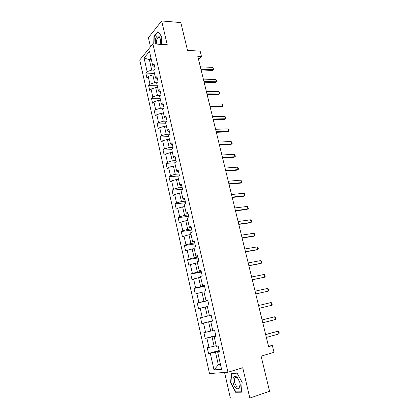 <?xml version="1.0" encoding="UTF-8"?>
<svg xmlns="http://www.w3.org/2000/svg" width="419" height="419" viewBox="0 0 419 419"><rect width="100%" height="100%" fill="white"/><g stroke="black" fill="none" stroke-linecap="round" stroke-linejoin="round"><path stroke-width="0.63" d="M224.563 372.481L230.377 398.05L249.824 398.05L269.574 391.299L261.11 356.15L274.016 352.311L272.366 345.586L268.469 346.084M139.742 59.98L209.5 373.544L227.967 372.24L152.904 43.88L139.742 59.98M152.904 43.88L167.233 44.749L161.671 20.95L148.41 37.71L150.489 46.834M161.671 20.95L180.825 22.579L187.523 50.416L200.156 51.123L201.497 56.602L197.82 56.418L268.616 346.67L272.366 345.586M219.42 351.499L217.707 352.274L219.54 352.039L218.179 346.036L216.356 346.304L214.203 336.808L216.005 336.494L214.659 330.554L212.862 330.9L210.731 321.499L212.512 321.106L211.171 315.229L209.406 315.648L207.295 306.341L209.044 305.875L207.724 300.056L205.98 300.549L203.891 291.336L205.619 290.796L204.31 285.035L202.592 285.606L200.523 276.482L202.225 275.87L200.926 270.166L199.24 270.805L197.192 261.775L198.863 261.089L197.579 255.443L195.914 256.156L193.887 247.21L195.537 246.456L194.269 240.867L192.625 241.648L190.619 232.791L192.242 231.969L190.985 226.438L189.367 227.281L187.382 218.514L188.985 217.623L187.738 212.145L186.146 213.056L184.177 204.372L185.753 203.419L184.522 197.993L182.951 198.973L180.998 190.373L182.553 189.351L181.333 183.978L179.788 185.02L177.855 176.504L179.39 175.425L178.18 170.098L176.656 171.203L174.744 162.766L176.252 161.624L175.053 156.355L173.55 157.518L171.659 149.164L173.147 147.959L171.958 142.743L170.481 143.963L168.6 135.688L170.067 134.426L168.894 129.256L167.432 130.539L165.573 122.343L167.019 121.023L165.856 115.901L164.421 117.241L162.577 109.118L164.002 107.746L162.85 102.671L161.43 104.064L159.608 96.019L161.011 94.589L159.869 89.561L158.471 91.012L156.664 83.041L158.047 81.558L156.916 76.577L155.543 78.086L153.752 70.188L155.114 68.648L153.993 63.714L152.636 65.275L149.504 51.448L144.078 58.016L149.368 59.65L151.725 70.073L153.794 70.141M217.707 352.274L221.572 369.307L214.015 369.914L210.27 353.233L208.531 353.458L219.195 350.504M144.078 58.016L147.127 71.612L145.838 73.095L146.912 77.908L148.211 76.441L149.95 84.203L148.64 85.638L149.724 90.494L151.044 89.079L152.804 96.915L151.474 98.297L152.568 103.194L153.904 101.833L155.679 109.741L154.328 111.072L155.433 116.016L156.79 114.706L158.581 122.688L157.209 123.961L158.33 128.952L159.702 127.695L161.509 135.751L160.121 136.971L161.247 142.01L162.645 140.81L164.468 148.939L163.059 150.107L164.196 155.187L165.61 154.045L167.453 162.247L166.024 163.358L167.171 168.49L168.606 167.401L170.465 175.687L169.014 176.734L170.172 181.914L171.628 180.888L173.503 189.252L172.031 190.242L173.204 195.469L174.681 194.5L176.577 202.943L175.079 203.875L176.263 209.149L177.761 208.243L179.672 216.764L178.159 217.634L179.353 222.96L180.872 222.117L182.804 230.722L181.265 231.529L182.469 236.908L184.014 236.127L185.963 244.811L184.402 245.555L185.617 250.986L187.188 250.269L189.152 259.042L187.571 259.717L188.796 265.201L190.388 264.551L192.373 273.408L190.765 274.016L192.007 279.552L193.62 278.97L195.626 287.916L193.997 288.455L195.249 294.044L196.888 293.53L198.91 302.565L197.255 303.031L198.517 308.677L200.182 308.237L202.23 317.356L200.549 317.759L201.822 323.458L203.514 323.086L205.577 332.298L203.875 332.623L205.163 338.384L206.876 338.086L208.961 347.388L207.232 347.644L208.531 353.458M214.203 336.808L215.937 336.185M216.209 345.665L214.135 346.225L212.03 336.907L215.874 335.907M208.961 347.388L214.135 346.225M206.876 338.086L212.03 336.907M210.731 321.499L212.491 321.027M212.789 330.586L210.72 331.11L208.636 321.886L212.475 320.954M205.577 332.298L210.72 331.11M203.514 323.086L208.636 321.886M209.406 315.648L207.337 316.146L205.273 307.012L207.342 306.546M202.23 317.356L207.337 316.146M200.182 308.237L205.273 307.012M205.98 300.549L207.777 300.287M207.824 300.491L203.99 301.334L201.942 292.284L204.011 291.854M198.91 302.565L203.99 301.334M196.888 293.53L201.942 292.284M202.592 285.606L204.409 285.48M204.503 285.889L200.675 286.659L198.648 277.703L200.711 277.31M195.626 287.916L200.675 286.659M193.62 278.97L198.648 277.703M199.24 270.805L201.078 270.821M201.214 271.423L197.391 272.135L195.385 263.263L197.443 262.902M192.373 273.408L197.391 272.135M190.388 264.551L195.385 263.263M195.914 256.156L197.778 256.308M197.957 257.098L194.138 257.748L192.153 248.965L194.212 248.635M189.152 259.042L194.138 257.748M187.188 250.269L192.153 248.965M192.625 241.648L194.51 241.936M194.735 242.915L190.917 243.497L188.953 234.797L191.006 234.504M185.963 244.811L190.917 243.497M184.014 236.127L188.953 234.797M189.367 227.281L191.274 227.706M191.541 228.863L187.728 229.387L185.779 220.771L187.832 220.509M182.804 230.722L187.728 229.387M180.872 222.117L185.779 220.771M186.146 213.056L188.068 213.611M188.377 214.947L184.57 215.413L182.642 206.881L184.69 206.651M179.672 216.764L184.57 215.413M177.761 208.243L182.642 206.881M182.951 198.973L184.894 199.648M185.24 201.167L181.443 201.57L179.531 193.117L181.579 192.918M176.577 202.943L181.443 201.57M174.681 194.5L179.531 193.117M179.788 185.02L181.752 185.821M182.139 187.513L178.342 187.859L176.451 179.484L178.494 179.316M173.503 189.252L178.342 187.859M171.628 180.888L176.451 179.484M176.656 171.203L178.641 172.13M179.06 173.985L175.273 174.278L173.398 165.982L175.441 165.845M170.465 175.687L175.273 174.278M168.606 167.401L173.398 165.982M173.55 157.518L175.556 158.565M176.017 160.587L172.235 160.823L170.376 152.605L172.413 152.5M167.453 162.247L172.235 160.823M165.61 154.045L170.376 152.605M170.481 143.963L172.502 145.126M173 147.315L169.218 147.493L167.38 139.354L169.417 139.276M164.468 148.939L169.218 147.493M162.645 140.81L167.38 139.354M167.432 130.539L169.475 131.817M170.009 134.164L166.238 134.29L164.416 126.229L166.443 126.177M161.509 135.751L166.238 134.29M159.702 127.695L164.416 126.229M164.421 117.241L166.479 118.629M166.893 121.138L163.279 121.211L161.472 113.219L163.504 113.198M158.581 122.688L163.279 121.211M156.79 114.706L161.472 113.219M161.43 104.064L163.504 105.567M163.499 108.228L160.351 108.249L158.56 100.33L160.587 100.335M155.679 109.741L160.351 108.249M153.904 101.833L158.56 100.33M158.471 91.012L160.566 92.625M160.189 95.427L157.45 95.406L155.674 87.561L157.696 87.592M152.804 96.915L157.45 95.406M151.044 89.079L155.674 87.561M155.543 78.086L157.649 79.804M156.957 82.732L154.574 82.679L152.815 74.907L154.836 74.964M149.95 84.203L154.574 82.679M148.211 76.441L152.815 74.907M152.636 65.275L154.763 67.098M151.385 59.739L149.368 59.65L150.94 57.791M147.127 71.612L151.725 70.073M249.824 398.05L242.737 367.741L227.967 372.24M198.58 59.55L201.497 56.602M220.42 364.231L218.341 364.839L220.509 364.635M219.31 351.007L215.46 352.08L218.341 364.839L214.015 369.914M210.27 353.233L215.46 352.08M145.838 73.095L154.47 73.356M148.64 85.638L157.287 85.785M151.474 98.297L160.131 98.334M154.328 111.072L163.001 110.988M157.209 123.961L165.898 123.762M160.121 136.971L168.82 136.657M163.059 150.107L171.769 149.667M166.024 163.358L174.749 162.797M169.014 176.734L178.599 175.98M172.031 190.242L182.532 189.257M175.079 203.875L185.596 202.733M178.159 217.634L188.691 216.335M181.265 231.529L191.813 230.068M184.402 245.555L194.961 243.926M187.571 259.717L198.145 257.921M190.765 274.016L201.356 272.046M193.997 288.455L204.598 286.308M197.255 303.031L207.871 300.711M201.822 323.458L212.459 320.881M200.549 317.759L211.176 315.25M205.163 338.384L215.811 335.619M161.545 44.404L161.781 36.631L157.958 31.556L153.946 36.547L153.752 43.932M241.438 392.163L242.151 382.374L236.976 372.894L231.257 373.277L230.612 382.851L235.614 392.252L241.438 392.163M154.328 36.573L153.946 36.547M236.725 391.885L235.614 392.252M230.948 382.746L230.612 382.851M200.371 66.878L212.7 67.349L213.737 69.418L212.517 70.382L201.125 69.978M212.7 67.349L213.276 69.669L200.942 69.224M213.737 69.418L212.517 70.382M160.121 44.314C160.875 39.564 160.168 36.71 157.994 35.762C155.826 36.621 154.962 39.381 155.402 44.032M160.074 44.314L160.247 43.77M160.393 39.768C160.048 38.16 159.471 37.317 158.66 37.233L158.047 37.432C156.659 38.894 156.256 41.12 156.832 44.115M154.019 43.948L154.213 36.715L158.104 31.881L161.776 36.762M239.846 382.427L237.285 377.315C233.849 375.047 232.461 376.843 233.116 382.704C234.797 390.901 241.92 390.801 239.846 382.427M239.747 382.228L237.809 378.362C236.667 377.268 235.724 377.189 234.986 378.121C234.362 379.122 234.247 380.562 234.64 382.442C236.012 386.548 237.604 387.915 239.417 386.548C240.035 385.543 240.145 384.103 239.747 382.228M235.797 391.901L230.942 382.793L231.571 373.518L237.112 373.146L242.124 382.332L241.433 391.807L235.797 391.901M232.655 373.182L231.571 373.518M203.356 79.133L215.701 79.442L216.45 80.338L216.738 81.506L215.518 82.47L204.111 82.218M215.701 79.442L216.283 81.784L203.938 81.501M216.738 81.506L215.518 82.47M206.373 91.499L218.734 91.641L219.477 92.52L219.771 93.699L218.54 94.663L207.122 94.568M218.734 91.641L219.315 94.003L206.955 93.887M219.771 93.699L218.54 94.663M209.416 103.975L221.787 103.949L222.531 104.808L222.824 105.997L221.593 106.965L210.16 107.028M221.787 103.949L222.379 106.326L210.003 106.384M222.824 105.997L221.593 106.965M212.485 116.561L224.872 116.367L225.611 117.205L225.909 118.404L224.668 119.378L213.229 119.604M224.872 116.367L225.469 118.766L213.082 118.996M215.586 129.267L227.983 128.89L228.722 129.717L229.02 130.922L227.774 131.901L216.324 132.289M227.983 128.89L228.585 131.315L216.183 131.723M218.713 142.083L231.12 141.528L231.859 142.334L232.163 143.555L230.911 144.539L219.446 145.089M231.12 141.528L231.728 143.974L219.315 144.56M221.866 155.02L234.289 154.281L235.022 155.072L235.326 156.303L234.069 157.287L222.594 158.005M234.289 154.281L234.902 156.748L222.479 157.518M225.05 168.071L237.484 167.15L238.217 167.919L238.526 169.161L237.259 170.151L225.778 171.041M237.484 167.15L238.102 169.637L225.668 170.596M228.266 181.249L240.71 180.139L241.438 180.882L241.753 182.139L240.48 183.134L228.984 184.198M240.71 180.139L241.334 182.647L228.884 183.794M231.508 194.542L243.963 193.243L244.691 193.966L245.005 195.233L243.727 196.233L232.226 197.475M243.963 193.243L244.591 195.773L232.136 197.113M234.781 207.965L247.247 206.462L247.969 207.169L248.289 208.447L247.006 209.453L235.494 210.877M247.247 206.462L247.88 209.023L235.415 210.558M238.086 221.51L250.562 219.813L251.285 220.499L251.604 221.782L250.316 222.793L238.788 224.401M250.562 219.813L251.201 222.389L238.725 224.128M241.423 235.179L253.909 233.278L254.626 233.943L254.951 235.242L253.657 236.258L242.119 238.055M253.909 233.278L254.553 235.887L242.067 237.824M244.785 248.98L257.282 246.875L257.999 247.519L258.324 248.828L257.936 249.504L257.025 249.844L245.482 251.835M257.282 246.875L257.936 249.504L245.44 251.651M248.184 262.917L260.691 260.597L261.404 261.215L261.734 262.54L261.351 263.247L260.429 263.561L248.876 265.746M260.691 260.597L261.351 263.247L248.844 265.609M251.615 276.98L264.132 274.445L264.839 275.047L265.175 276.383L264.798 277.127L263.86 277.404L252.301 279.787M264.132 274.445L264.798 277.127L252.28 279.703M255.077 291.179L267.605 288.429L268.312 289.005L268.647 290.351L268.275 291.132L255.758 293.965M267.605 288.429L268.275 291.132L255.747 293.929M258.575 305.519L271.109 302.539L271.811 303.094L272.151 304.456L271.784 305.273L259.251 308.29M271.784 305.273L271.109 302.539L258.575 305.514M262.105 319.99L274.644 316.79L275.346 317.319L275.686 318.691L275.33 319.545L262.792 322.792M275.33 319.545L274.644 316.79L262.095 319.938M265.672 334.608L278.216 331.172L278.918 331.675L279.258 333.063L278.907 333.953L266.358 337.436M278.907 333.953L278.216 331.172L265.646 334.503M159.346 37.521L158.047 37.432M237.809 378.362L237.285 377.315M237.348 377.378L234.986 378.121"/></g></svg>
